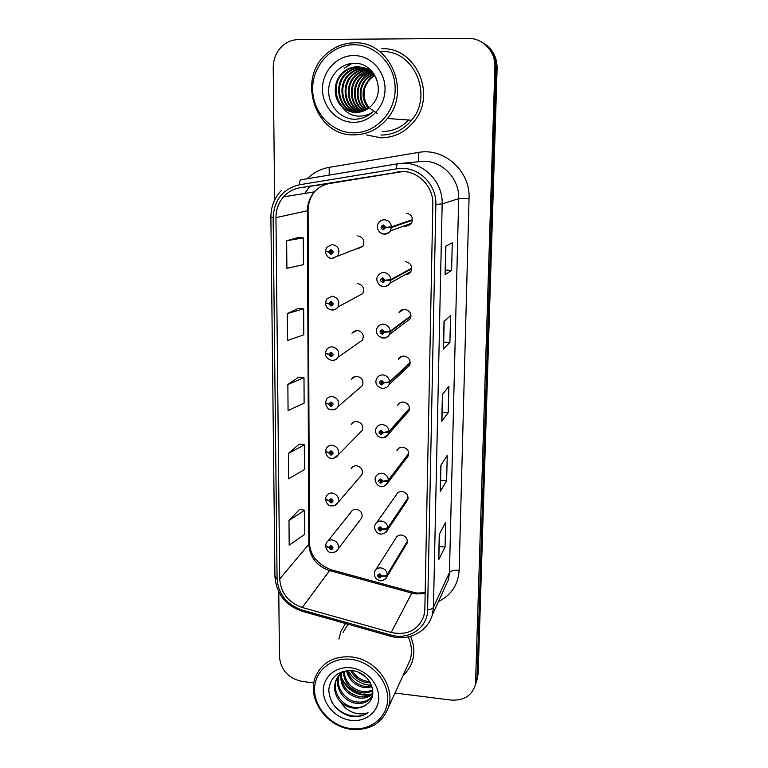 <?xml version="1.0" encoding="UTF-8"?>
<svg xmlns="http://www.w3.org/2000/svg" width="768" height="768" viewBox="0 0 768 768"><rect width="100%" height="100%" fill="white"/><g stroke="black" fill="none" stroke-linecap="round" stroke-linejoin="round"><path stroke-width="1.15" d="M325.622 353.52L328.723 354.47L330.941 356.765C333.802 355.421 333.802 353.904 330.941 352.234L328.723 354.269L325.402 353.184L326.486 349.882C327.811 347.808 329.722 346.8 332.218 346.848C337.862 348.307 339.802 351.782 338.035 357.254L362.611 339.955C364.272 334.886 362.496 331.69 357.274 330.355L351.946 333.178L356.189 330.394M325.594 403.056L328.733 404.179L330.931 406.454C333.763 405.168 333.763 403.68 330.931 402.01L328.733 403.987L325.44 402.72L326.39 399.667C327.677 397.507 329.616 396.461 332.198 396.528C337.661 397.939 339.619 401.29 338.074 406.579L362.429 385.584C363.888 380.688 362.083 377.597 357.024 376.31C354.634 376.253 352.838 377.232 351.629 379.238L354.95 376.55M325.584 451.632L328.742 452.928L330.922 455.174C333.725 453.946 333.725 452.486 330.922 450.816L328.742 452.736L325.488 451.296L326.314 448.454C327.571 446.218 329.52 445.152 332.17 445.238C337.478 446.621 339.456 449.856 338.083 454.973L362.218 430.426C363.514 425.683 361.699 422.688 356.784 421.44C354.326 421.363 352.512 422.371 351.331 424.445L353.933 421.949M360.086 476.736L362.006 474.499C363.158 469.901 361.334 466.992 356.544 465.773C354.029 465.677 352.205 466.694 351.062 468.826L353.107 466.56M360.269 519.811L361.786 517.814C362.803 513.35 360.979 510.518 356.304 509.318C353.75 509.213 351.917 510.24 350.813 512.41L327.965 540.998M356.448 248.707L357.715 248.89L362.89 246.259C365.098 240.816 363.398 237.36 357.782 235.891M405.206 274.637L405.264 274.637C407.75 274.646 409.642 273.581 410.938 271.43C412.618 266.179 410.794 262.915 405.456 261.648M410.976 315.734L390.192 331.21L384.557 331.968L382.301 329.635C379.354 331.027 379.334 332.563 382.253 334.262L384.557 332.17L390.182 331.814L389.482 334.464L410.314 318.73C411.763 313.67 409.91 310.531 404.755 309.312C402.24 309.302 400.349 310.368 399.091 312.538L403.642 309.36M410.227 362.467L389.587 381.811L384.01 382.714L381.773 380.4C378.854 381.734 378.835 383.242 381.725 384.941L384.01 382.915L389.578 382.406L389.002 384.768L409.67 365.213C410.938 360.317 409.066 357.283 404.064 356.112C401.472 356.074 399.562 357.187 398.342 359.424L401.76 356.419M409.498 408.365L388.992 431.414L383.472 432.461L381.254 430.166C378.374 431.443 378.355 432.922 381.216 434.611L383.472 432.653L388.992 432L388.493 434.122L409.027 410.87C410.131 406.147 408.25 403.2 403.392 402.058C400.733 402.01 398.813 403.133 397.642 405.437L400.205 402.72M408.778 453.427L388.416 480.048L382.944 481.229L380.755 478.963C377.894 480.182 377.875 481.632 380.707 483.322L382.944 481.421C385.699 481.68 387.514 481.411 388.406 480.624L387.994 482.544L408.374 455.741C409.344 451.162 407.462 448.301 402.73 447.178C400.022 447.11 398.102 448.243 396.96 450.595L398.909 448.186M408.077 497.693L387.85 527.75L382.426 529.056L380.256 526.81C377.424 527.981 377.414 529.402 380.218 531.082L382.426 529.248C385.152 529.507 386.957 529.2 387.84 528.307L387.485 530.054L407.722 499.834C408.586 495.389 406.704 492.605 402.077 491.491C399.331 491.405 397.402 492.547 396.307 494.928L376.752 522.432M407.386 541.171L387.293 574.531C386.419 575.539 384.624 576.019 381.926 575.971L379.776 573.744C376.973 574.858 376.954 576.25 379.728 577.93L381.926 576.154C384.624 576.422 386.41 576.067 387.293 575.078L386.976 576.672L407.078 543.158C407.846 538.838 405.965 536.131 401.443 535.018C398.659 534.912 396.739 536.064 395.674 538.464L375.917 569.568M404.074 225.965L405.974 226.32L411.533 223.286C413.501 217.824 411.715 214.426 406.166 213.082M410.774 224.285L409.555 223.997M325.546 303.082L328.714 303.763L330.95 306.077C333.84 304.675 333.84 303.139 330.96 301.459L328.714 303.562L325.354 302.659L326.611 299.078L332.246 296.179C338.093 297.706 339.994 301.306 337.968 306.989L362.774 293.52C364.675 288.269 362.928 284.947 357.523 283.555M366.624 134.957L380.899 137.818C394.051 137.693 405.024 132.336 413.818 121.738C436.982 95.107 416.102 46.934 381.763 48.739C416.102 46.934 436.982 95.107 413.818 121.738C405.024 132.336 394.051 137.693 380.899 137.818L366.624 134.957M345.456 623.501L340.896 631.392L338.918 639.12L340.896 631.392L345.456 623.501M402.442 171.523C418.954 171.466 433.555 187.171 432.845 204.23L424.829 609.667L423.85 616.118C418.176 630.221 407.28 635.674 391.171 632.496L302.275 607.478C288.403 602.554 280.877 593.05 279.696 578.976L275.962 217.642C275.981 209.654 278.496 202.733 283.526 196.877C287.971 191.952 293.424 188.918 299.885 187.786L402.442 171.523M402.49 168.413L396.605 168.835L299.366 184.79C282.893 188.899 274.147 199.824 273.149 217.555L277.075 578.707C278.381 594.134 286.627 604.55 301.834 609.955L390.662 634.982C408.643 640.56 427.709 627.898 427.603 609.965L435.859 204.307C436.646 185.587 420.605 168.336 402.49 168.413M394.973 693.043L451.162 700.08C463.901 700.819 472.013 695.597 475.498 684.413L477.072 677.222L496.022 67.622C495.926 56.141 491.146 47.626 481.68 42.077C491.146 47.626 495.926 56.141 496.022 67.622L477.072 677.222L475.498 684.413L494.909 67.114C495.706 51.734 482.89 37.958 468.192 38.4L298.435 39.59C293.846 39.658 289.584 40.934 285.648 43.44C277.574 49.056 273.437 57.053 273.235 67.402L274.637 200.074M439.421 534.086L438.691 559.766L445.056 547.066L445.642 522.394L439.267 534.384L438.691 559.766M439.142 546.509L445.056 547.066M440.976 465.149L440.227 491.501L446.63 480.71L447.235 455.357L440.813 465.398L440.227 491.501M440.64 480.221L446.63 480.71M451.613 270.326L445.354 270.086L445.085 274.694L451.613 270.326L452.266 242.765L445.728 246.24L445.085 274.694M444.202 321.274L443.424 349.046L449.904 342.422L450.538 315.619L444.038 321.418L443.424 349.046M443.741 342.086L449.904 342.422M442.57 394.243L441.802 421.286L448.243 412.522L448.867 386.458L442.406 394.445L441.802 421.286M442.166 412.109L448.243 412.522M403.171 675.216C407.626 671.299 410.726 666.49 412.474 660.768C414.768 652.752 414.115 644.611 410.515 636.346C414.115 644.611 414.768 652.752 412.474 660.768C410.726 666.49 407.626 671.299 403.171 675.216M278.774 591.936L279.456 656.947C280.934 670.262 288.509 678.422 302.17 681.427L313.872 682.896M299.587 509.405L288.979 520.512L289.19 545.203L304.79 534.278L304.666 510.211L299.482 509.395M298.349 308.323L287.261 313.642L287.482 340.454L303.773 334.829L303.638 308.746L298.243 308.314M297.917 237.581L286.656 240.749L286.886 268.33L303.408 264.682L303.274 237.869L297.802 237.581M299.184 444.163L288.422 453.446L288.634 478.81L304.454 469.565L304.33 444.845L299.078 444.144M287.856 384.518L288.067 410.592L304.118 403.104L303.994 377.712L298.666 377.146L287.856 384.518L303.994 377.712M445.354 270.106L445.891 246.154M287.261 313.642L303.638 308.746M286.656 240.749L303.274 237.869M288.422 453.446L304.33 444.845M288.979 520.512L304.666 510.211M476.602 680.957L478.166 673.814L497.117 68.112C497.03 56.717 492.288 48.269 482.88 42.758M412.502 219.61L391.43 226.896L385.68 227.338L383.376 224.957C380.371 226.474 380.352 228.077 383.328 229.776L385.68 227.549L384.288 227.443L383.347 228.336L382.57 226.838L383.366 226.406L384.288 227.357L385.68 227.338M384.144 227.894L383.674 226.474L382.57 226.838M385.68 227.549L391.421 227.53L390.394 230.89C388.963 233.078 386.957 234.182 384.384 234.182M412.493 220.186L391.421 227.53M325.958 251.443L328.704 252.029L330.97 254.371C333.888 252.902 333.888 251.328 330.97 249.648L328.704 251.827L330.058 251.942L330.97 251.069L331.709 252.586L330.97 252.96L330.058 252.019L328.704 252.029M331.411 251.203L330.058 251.942M328.704 251.827L325.315 251.117L326.794 247.2L332.275 244.483C338.342 246.096 340.205 249.85 337.853 255.744L332.266 258.586M331.824 252.346L331.363 251.558L330.058 252.019M411.734 268.118L390.797 279.59L385.114 280.186L382.829 277.834C379.853 279.283 379.843 280.858 382.781 282.547L385.114 280.387L383.731 280.272L382.8 281.136L382.003 279.696L382.819 279.245L383.731 280.186L385.114 280.186M383.683 280.512L383.03 279.283M385.114 280.387L390.797 280.205L389.952 283.181C388.57 285.504 386.525 286.656 383.827 286.646M411.725 268.685L390.797 280.205M383.29 331.958L382.262 332.87L381.456 331.498L382.282 331.018L383.184 331.958L384.557 331.968M383.184 332.054L382.454 331.046M384.557 332.17L383.184 332.035M410.966 316.291L390.182 331.814M382.733 382.694L381.744 383.578L380.928 382.243L381.754 381.763L382.656 382.685L384.01 382.714M382.637 382.56L381.936 381.792M384.01 382.915L382.656 382.771M410.218 363.014L389.578 382.406M382.195 432.422L381.226 433.286L380.41 432L381.245 431.501L382.128 432.422L383.472 432.461M382.042 432.048L381.504 431.558M383.472 432.653L382.128 432.499M409.488 408.902L388.992 432M331.354 302.957L330.058 303.686L330.96 302.842L331.718 304.301L330.95 304.694L330.058 303.763L328.714 303.763M328.714 303.562L330.058 303.686M331.853 303.907L331.344 303.101L330.058 303.763M331.19 353.645L330.058 354.413L330.941 353.597L331.718 354.989L330.941 355.402L330.058 354.49L328.723 354.47M353.232 331.68L354.221 331.69M328.723 354.269L330.058 354.413M354.576 331.459L353.645 331.363M352.646 332.237L353.376 332.246M331.258 353.674L330.058 354.49M330.173 354.01L330.701 353.616M331.824 354.422L331.344 353.712M330.989 403.354L330.048 404.131L330.931 403.344L331.709 404.698L330.931 405.12L330.048 404.208L328.733 404.179M328.733 403.987L330.048 404.131M353.77 377.059L354.307 377.069M331.066 403.363L330.048 404.208M374.419 75.235L370.099 78.211C361.392 88.022 360.778 98.102 368.256 108.442M368.64 108.163C361.498 97.872 362.218 87.936 370.79 78.355L374.707 75.59M373.267 73.882L367.315 77.626C358.061 85.354 357.878 101.962 366.739 109.45M367.114 109.21C358.589 101.654 358.915 85.363 368.016 77.77L373.565 74.208M372.067 72.672L364.474 77.021C354.624 85.286 355.066 103.142 365.222 110.275M365.597 110.083C355.766 102.845 355.488 85.306 365.184 77.174L372.374 72.97M371.952 71.376L371.232 71.51M370.819 71.597L361.574 76.416C351.13 85.19 352.272 104.314 363.696 110.957M364.08 110.803C352.973 104.016 352.013 85.219 362.304 76.57L371.136 71.856M371.549 71.76L372.173 71.626M371.107 70.464L369.926 70.579M369.523 70.627C365.462 71.242 361.824 72.96 358.608 75.792C347.568 85.085 349.488 105.485 362.16 111.504M362.544 111.379C350.179 105.187 348.47 85.114 359.357 75.946L369.85 70.858M370.262 70.8L371.309 70.675M369.773 69.725L368.582 69.754M368.17 69.773C363.514 70.109 359.318 71.904 355.594 75.149C343.92 84.97 346.733 106.675 360.614 111.917M360.998 111.83C347.424 106.378 344.842 84.998 356.352 75.312C359.952 72.163 364.003 70.387 368.515 69.974M368.918 69.946L370.118 69.907M366.787 69.024L366.662 69.024C361.459 69.024 356.746 70.848 352.512 74.506C340.186 84.845 344.016 107.904 359.05 112.214M359.443 112.147C344.698 107.597 341.126 84.874 353.28 74.669C357.427 71.098 362.045 69.274 367.133 69.197M365.347 68.371L363.648 68.294C358.406 68.304 353.635 70.147 349.363 73.843C336.346 84.72 341.347 109.171 357.475 112.378M357.878 112.349C342.01 108.845 337.315 84.749 350.15 74.006C354.422 70.33 359.174 68.486 364.406 68.477L365.712 68.525M363.859 67.834L360.576 67.555C355.277 67.565 350.467 69.437 346.147 73.162C332.39 84.605 338.746 110.486 355.891 112.416M356.285 112.416C339.389 110.15 333.389 84.634 346.954 73.334C351.264 69.61 356.064 67.747 361.354 67.747L364.234 67.958M342.269 107.002C346.243 110.506 350.813 112.31 355.978 112.416C362.237 112.349 367.546 109.91 371.923 105.091L372.288 104.659C385.987 90.595 374.592 63.254 355.488 63.331C341.328 62.534 328.963 75.427 328.646 90.019C328.147 104.621 339.187 117.686 352.608 119.165L354.221 119.232C361.267 119.203 367.517 116.755 372.941 111.888C367.373 115.594 361.43 116.88 355.114 115.747C349.747 114.643 345.466 111.734 342.269 107.002C332.736 98.861 332.899 80.87 342.854 72.47C347.222 68.698 352.08 66.806 357.446 66.806C365.222 67.085 371.386 70.608 375.936 77.386M354.682 112.368C336.835 111.494 329.347 84.528 343.69 72.643C348.038 68.89 352.886 66.998 358.234 66.998C364.272 67.075 369.552 69.456 374.083 74.122M367.536 69.197L368.726 69.245M369.11 69.274L369.965 69.37M366.106 68.554L367.277 68.688M371.059 70.416L364.253 67.901M364.627 68.016L365.789 68.246M353.366 132.835C375.226 133.306 395.011 113.088 395.174 89.28C395.664 65.482 376.061 44.4 353.76 44.746C331.459 44.736 312.374 65.693 312.643 89.021C312.586 112.358 331.498 132.71 353.366 132.835M353.866 134.851C367.238 134.736 378.413 129.274 387.37 118.493C411.322 91.037 389.693 40.896 354.288 42.826C344.266 43.008 335.347 46.397 327.514 52.963C295.891 77.808 315.168 136.31 353.866 134.851M380.928 135.072C393.149 134.966 403.373 130.013 411.59 120.221C433.546 95.299 414.029 49.882 381.734 51.571M353.712 55.546C336.845 55.498 322.301 71.318 322.474 89.059C322.387 106.79 336.797 122.285 353.414 122.342C370.032 122.659 384.97 107.261 385.046 89.251C385.382 71.251 370.579 55.325 353.712 55.546M377.357 113.53L369.178 107.827M369.13 107.77C364.56 101.942 363.091 95.27 364.733 87.763M351.926 63.427L344.506 68.16L351.091 63.523M353.059 119.194L352.349 119.136M341.222 67.421L342.413 66.432M358.253 672.24L365.472 676.694M350.774 670.522C354.134 677.059 359.309 681.062 366.317 682.531L370.387 682.771M369.648 681.552L366.97 681.293C360.605 680.035 355.661 676.483 352.147 670.656M346.502 670.8C348.874 679.805 354.614 685.392 363.696 687.562L372.154 686.995M371.846 686.016L364.358 686.294C355.699 684.278 350.054 679.018 347.414 670.541M343.325 672.202C344.429 683.078 350.323 689.904 361.027 692.688C365.338 693.408 369.264 692.707 372.816 690.595M372.73 689.741C369.331 691.517 365.654 692.064 361.699 691.392C351.389 688.771 345.514 682.243 344.054 671.818M340.714 673.987C340.176 686.448 346.042 694.416 358.31 697.901C364.118 698.803 368.947 697.402 372.787 693.706M372.845 692.976C369.034 696.24 364.416 697.45 358.992 696.586C347.117 693.293 341.222 685.603 341.318 673.507M338.573 676.109C334.128 687.35 343.603 701.366 355.536 703.219C363.312 704.198 368.938 701.741 372.413 695.837M372.48 695.539C368.822 700.733 363.408 702.845 356.237 701.885C344.63 700.051 335.232 686.707 339.072 675.552M347.328 670.55C341.539 672.403 337.651 675.907 335.664 681.062C333.254 688.896 334.982 695.962 340.858 702.269C344.39 705.456 348.442 707.376 353.03 708.029C358.762 708.662 363.581 707.213 367.488 703.68C363.61 706.963 358.915 708.163 353.424 707.27C341.328 705.389 331.776 691.085 336.413 679.766C337.766 676.176 340.176 673.306 343.642 671.165M350.698 728.592C370.09 731.338 387.571 717.571 387.686 698.89C388.09 680.246 370.742 661.555 351.005 659.366C331.277 656.899 314.342 671.242 314.563 689.635C314.506 708 331.306 726.106 350.698 728.592M351.149 729.283C369.821 730.714 382.262 723.36 388.454 707.222C395.635 686.131 375.792 659.088 351.475 656.938C334.08 655.786 322.109 662.381 315.571 676.723C306.47 697.939 325.978 726.653 351.149 729.283M406.81 667.306L410.15 660.038C412.349 652.435 411.715 644.726 408.269 636.912M367.488 703.68C379.613 694.56 369.485 672.298 352.56 670.704C338.506 670.253 330.566 676.598 328.762 689.75C329.683 702.998 336.768 711.83 350.026 716.246L351.456 716.467C357.715 717.216 363.245 715.968 368.045 712.723C363.12 714.48 357.859 714.288 352.262 712.157C347.501 710.237 343.699 706.944 340.858 702.269M350.976 667.843C336.038 665.942 323.146 676.771 323.29 690.739C323.213 704.688 336 718.474 350.736 720.326C365.472 722.39 378.682 711.898 378.73 697.757C379.008 683.645 365.904 669.533 350.976 667.843M348.01 624.221L343.037 632.486M369.638 695.194C356.947 695.942 347.51 690.288 341.318 678.25M371.568 685.258C361.354 684.806 353.462 679.891 347.885 670.512M368.045 712.723C357.12 720.326 339.014 714.787 331.526 701.597M371.069 694.368C359.645 697.066 345.043 688.176 341.174 676.339M381.677 481.181L380.726 482.016L379.91 480.768L380.736 480.269L381.619 481.181L382.944 481.229M382.944 481.421L381.619 481.258M408.768 453.955L388.406 480.624M381.158 528.998L380.227 529.805L379.411 528.586L380.246 528.096L382.426 529.056M382.426 529.248L381.11 529.066M408.067 498.211L387.84 528.307M380.659 575.894L379.747 576.672L378.931 575.491L379.757 575.002L381.926 575.971M381.926 576.154L380.621 575.962M407.376 541.68L387.293 575.078M330.826 452.122L330.048 452.89L330.922 452.131L331.709 453.437L330.922 453.869L330.048 452.966L328.742 452.928M328.742 452.736L330.048 452.89M330.902 452.131L330.048 452.966M325.603 499.277L328.752 500.726L330.902 502.963C333.686 501.782 333.686 500.352 330.912 498.691L328.752 500.544L330.048 500.717L330.912 499.968L331.699 501.235L330.902 501.677L328.752 500.726M330.691 499.978L330.048 500.717M328.752 500.544L325.526 498.941L326.266 496.282C327.485 493.997 329.443 492.912 332.15 493.018C337.315 494.371 339.293 497.51 338.083 502.464L334.694 505.507M330.768 499.968L330.048 500.784M325.622 546.01L328.762 547.622L330.893 549.84C333.648 548.707 333.648 547.306 330.893 545.645L328.762 547.44L330.038 547.622L330.893 546.902L331.69 548.131L330.893 548.582L328.762 547.622M330.576 546.931L330.038 547.622M328.762 547.44L325.565 545.674L326.227 543.168C327.408 540.845 329.376 539.76 332.122 539.894C337.162 541.219 339.149 544.272 338.064 549.072L335.443 551.837M330.653 546.912L330.038 547.69M391.171 632.496L411.811 593.088L416.304 593.942L425.146 593.395M279.696 578.976L308.822 544.291C309.84 557.347 316.771 566.112 329.606 570.586L411.811 593.088L413.069 592.166L417.014 592.944M307.277 178.733C313.411 172.646 320.698 168.854 329.155 167.357L418.176 152.477C444.106 147.322 470.554 171.13 469.056 198.394L459.12 570.307C454.051 570 450.826 570.768 449.443 572.63L458.688 198.653C459.6 179.107 442.877 161.126 423.898 161.232L402.038 163.325M459.12 570.307C458.189 584.755 451.296 595.181 438.442 601.574M444.806 587.626L448.358 579.859L449.443 572.63L433.459 607.248L432.307 614.986C430.906 619.882 428.429 624.134 424.896 627.744M299.366 184.79C299.443 181.69 300.01 180.01 301.066 179.76L397.709 163.776L404.362 163.296C424.896 163.181 443.078 182.736 442.157 203.942L435.859 204.307M397.709 163.776C396.922 163.987 396.557 165.667 396.605 168.835M281.126 190.675C274.339 198.038 270.922 206.842 270.883 217.075L273.149 217.555M277.075 578.707L274.944 576.48C276.336 593.712 285.389 605.318 302.093 611.27L302.698 611.443M301.834 609.955L302.093 611.27L391.075 636.365M390.662 634.982L390.71 636.269C408.125 641.597 427.622 631.891 432.307 614.986L444.672 587.923M427.603 609.965C430.762 609.514 432.71 608.611 433.459 607.248L442.157 203.942L458.688 198.653L469.056 198.394M475.968 680.669L478.166 673.814M494.909 67.114L497.117 68.112M304.934 193.392L309.61 186.557L304.723 193.43M329.155 167.357L329.213 175.104M418.176 152.477C418.896 157.949 418.752 161.011 417.744 161.683M302.275 607.478L329.606 570.586L331.498 569.846L412.522 592.022M397.085 171.907L398.621 171.696M299.885 187.786L329.597 183.504C323.635 184.55 318.595 187.325 314.477 191.846C309.811 197.222 307.45 203.578 307.392 210.902L308.822 544.291L309.475 542.774C309.926 554.909 316.973 563.846 330.605 569.597M402.922 171.533L329.597 183.504M275.962 217.642L308.093 210.595L309.475 542.774M441.926 420.97L442.522 394.301L441.917 420.979M443.539 348.806L444.163 321.312L443.539 348.816M445.21 274.531L445.843 246.182L445.21 274.541M440.342 491.107L440.928 465.216L440.342 491.117M439.382 534.173L438.816 559.315L439.382 534.163M409.2 224.122L410.63 224.438M409.037 225.619L408.49 225.408M384.173 234.173L380.467 232.8M411.533 223.286L390.394 230.89C390.566 231.974 388.445 233.021 384.01 234.029C379.776 234.538 374.966 227.155 378.643 222.931C380.074 220.848 382.032 219.802 384.538 219.792C388.618 220.31 390.922 222.682 391.43 226.896M331.949 258.566L329.366 257.798M383.52 286.627L380.957 285.878M410.938 271.43L389.952 283.181C389.971 283.296 388.368 286.387 383.414 286.522C379.834 287.309 374.41 279.763 377.952 275.875C379.344 273.648 381.35 272.534 383.981 272.544C388.022 273.101 390.298 275.443 390.797 279.59M402.326 310.272L402.461 309.638M382.877 338.026L381.715 337.786M383.29 338.054C386.074 338.093 388.147 336.893 389.482 334.464C389.558 334.512 388.013 337.843 382.838 337.978C374.899 335.635 375.898 329.558 377.318 327.706C378.672 325.373 380.707 324.211 383.434 324.24C387.437 324.826 389.683 327.149 390.192 331.21M389.002 384.768C389.117 384.758 387.61 388.291 382.272 388.416C374.822 386.256 375.36 380.899 376.733 378.47C378.038 376.042 380.093 374.861 382.896 374.909C386.861 375.523 389.088 377.818 389.587 381.811M383.549 437.818L388.493 434.122C388.646 434.083 387.168 437.779 381.725 437.875L378.221 436.502C375.552 433.699 374.87 430.934 376.176 428.198C377.434 425.712 379.498 424.502 382.378 424.57C386.294 425.213 388.502 427.498 388.992 431.414M325.354 303.274C325.939 307.152 328.061 309.36 331.728 309.888C334.31 310.042 336.394 309.072 337.968 306.989C336.605 309.034 334.694 310.042 332.237 310.003M331.805 309.965L330.374 309.638M331.507 360.317L331.67 360.346C334.378 360.49 336.509 359.462 338.035 357.254C336.701 359.405 334.762 360.451 332.218 360.394M325.44 403.334C328.416 411.61 329.443 408.336 331.603 409.805C334.493 409.93 336.653 408.854 338.074 406.579C336.893 408.653 335.088 409.738 332.669 409.824M382.618 131.453C392.707 131.395 401.386 127.584 408.653 120.01M384.278 486.01L387.994 482.544C386.304 485.424 384.029 486.701 381.187 486.384C378.922 487.286 373.334 481.757 375.648 476.928C376.867 474.403 378.931 473.184 381.859 473.27C385.747 473.942 387.926 476.208 388.416 480.048M384.739 533.146L387.485 530.054C386.87 533.482 379.872 534.566 380.659 533.962C377.462 534.442 373.037 528.624 375.149 524.698C376.32 522.134 378.394 520.915 381.36 521.03C385.2 521.731 387.37 523.968 387.85 527.75M384.95 579.35L386.976 576.672C386.314 579.946 380.227 581.29 380.141 580.637C375.562 579.485 373.738 576.451 374.669 571.526C375.802 568.954 377.866 567.734 380.861 567.878C384.672 568.598 386.813 570.816 387.293 574.531M325.478 451.91C326.746 456.355 328.771 458.486 331.546 458.314C334.608 458.4 336.787 457.286 338.083 454.973L333.754 458.198M270.883 217.075L274.944 576.48M475.498 684.413L477.706 677.53M283.526 196.877L314.477 191.846C310.32 197.03 308.189 203.28 308.093 210.595M417.955 593.05L425.165 592.752M362.899 246.259L331.795 258.442C328.704 258.518 326.544 256.282 325.315 251.741M331.171 251.098L330.23 251.443M382.858 279.245L382.003 279.696M382.099 331.027L381.456 331.498M381.408 381.811L380.928 382.243M330.96 302.842L330.192 303.235M331.661 360.336C327.648 359.146 325.555 356.966 325.402 353.798M370.79 78.355L370.099 78.211M368.016 77.77L367.315 77.626M365.184 77.174L364.474 77.021M362.304 76.57L361.574 76.416M359.357 75.946L358.608 75.792M356.352 75.312L355.594 75.149M353.28 74.669L352.512 74.506M350.15 74.006L349.363 73.843M346.954 73.334L346.147 73.162M343.69 72.643L342.854 72.47M411.59 120.221L387.37 118.493M336.413 679.766L335.664 681.062M410.15 660.038L388.454 707.222M362.006 474.499L338.083 502.464C336.893 504.816 334.694 505.968 331.488 505.91C328.733 506.054 326.746 503.933 325.526 499.555M361.786 517.814L338.064 549.072C337.286 551.251 335.078 552.432 331.44 552.605C328.752 552.768 326.794 550.666 325.565 546.288"/></g></svg>
